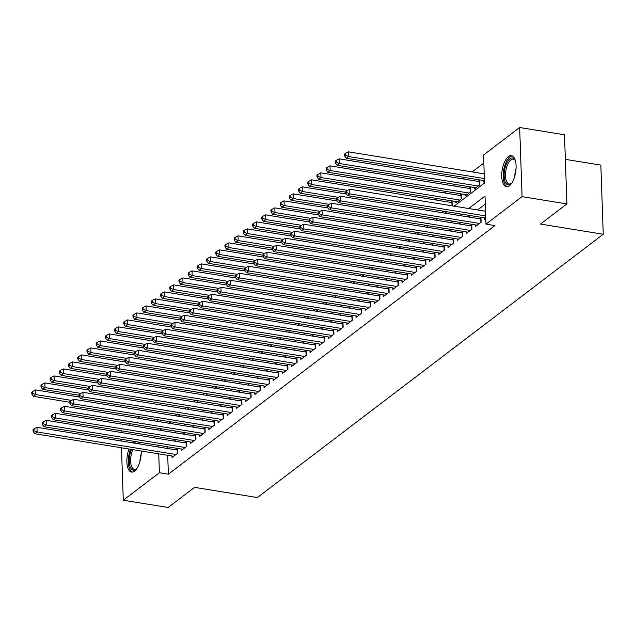 <?xml version="1.0" encoding="UTF-8"?>
<svg xmlns="http://www.w3.org/2000/svg" width="635" height="635" viewBox="0 0 635 635"><rect width="100%" height="100%" fill="white"/><g stroke="black" fill="none" stroke-linecap="round" stroke-linejoin="round"><path stroke-width="0.95" d="M509.413 185.761A15.732 6.826 99.2 0 1 506.389 186.714A15.732 6.826 99.2 0 1 501.785 173.418A15.732 6.826 99.2 0 1 508.397 156.607A15.732 6.826 99.2 0 1 511.429 155.654A15.732 6.826 99.2 0 1 516.025 168.95A15.732 6.826 99.2 0 1 509.413 185.761M141.216 451.001A15.732 6.826 99.2 0 1 134.556 471.114A15.732 6.826 99.2 0 1 131.524 472.067A15.732 6.826 99.2 0 1 128.992 449.016M132.58 442.825A15.732 6.826 99.2 0 1 133.541 441.96A15.732 6.826 99.2 0 1 134.422 441.404M565.356 159.345L600.837 165.108L603.25 234.251L257.365 497.554L194.588 487.362L168.14 507.492L123.293 500.221L121.468 447.794M120.928 432.443L121.269 430.768M128.603 425.188L130.469 423.767M137.803 418.187L139.668 416.766M483.83 163.06L472.186 171.926M464.852 177.506L462.986 178.927M455.652 184.507L453.787 185.936M446.453 191.516L444.587 192.937M437.253 198.517L435.388 199.938M454.128 206.161L484.529 183.023L483.553 154.988L519.66 127.508L522.073 196.652L485.965 224.139L484.989 196.104L468.678 208.526M522.073 196.652L566.92 203.93L564.499 134.779L519.66 127.508M138.478 442.055A15.732 6.826 99.2 0 1 139.779 443.992M484.751 217.9L484.807 219.4L485.775 218.654M475.551 224.909L475.607 226.401L481.124 222.202L480.957 217.527L479.354 218.75M466.352 231.91L466.407 233.402L471.924 229.203L471.765 224.528L470.154 225.758M457.152 238.911L457.208 240.403L462.724 236.204L462.566 231.529L460.954 232.759M447.953 245.912L448.008 247.412L453.525 243.205L453.366 238.538L451.755 239.76M438.753 252.913L438.809 254.413L444.325 250.206L444.167 245.539L442.555 246.761M429.554 259.921L429.609 261.414L435.126 257.215L434.967 252.54L433.356 253.762M420.354 266.922L420.41 268.415L425.926 264.216L425.767 259.54L424.156 260.771M411.162 273.923L411.21 275.415L416.727 271.216L416.568 266.549L414.957 267.772M401.963 280.924L402.011 282.424L407.535 278.217L407.368 273.55L405.757 274.772M392.763 287.933L392.811 289.425L398.335 285.226L398.169 280.551L396.558 281.773M383.564 294.934L383.611 296.426L389.136 292.227L388.969 287.552L387.358 288.782M374.364 301.935L374.412 303.427L379.936 299.228L379.77 294.553L378.158 295.783M365.165 308.935L365.212 310.436L370.737 306.229L370.57 301.562L368.959 302.784M355.965 315.936L356.021 317.436L361.537 313.23L361.371 308.562L359.767 309.785M346.766 322.945L346.821 324.437L352.338 320.238L352.171 315.563L350.568 316.786M337.566 329.946L337.622 331.438L343.138 327.239L342.971 322.564L341.368 323.794M328.366 336.947L328.422 338.439L333.939 334.24L333.78 329.565L332.168 330.795M319.167 343.948L319.222 345.448L324.739 341.241L324.58 336.574L322.969 337.796M309.967 350.957L310.023 352.449L315.539 348.25L315.381 343.575L313.769 344.797M300.768 357.957L300.823 359.45L306.34 355.251L306.181 350.576L304.57 351.806M291.568 364.958L291.624 366.451L297.14 362.252L296.982 357.576L295.37 358.807M282.377 371.959L282.424 373.459L287.941 369.252L287.782 364.585L286.171 365.808M273.177 378.96L273.225 380.46L278.749 376.253L278.582 371.586L276.971 372.808M263.977 385.969L264.025 387.461L269.55 383.262L269.383 378.587L267.772 379.809M254.778 392.97L254.826 394.462L260.35 390.263L260.183 385.588L258.572 386.818M245.578 399.971L245.626 401.463L251.15 397.264L250.984 392.589L249.372 393.819M236.379 406.971L236.426 408.472L241.951 404.265L241.784 399.598L240.173 400.82M227.179 413.98L227.235 415.473L232.751 411.274L232.585 406.598L230.981 407.821M217.98 420.981L218.035 422.473L223.552 418.274L223.385 413.599L221.782 414.83M208.78 427.982L208.836 429.474L214.352 425.275L214.185 420.6L212.582 421.831M199.581 434.983L199.636 436.483L205.153 432.276L204.994 427.609L203.383 428.831M190.381 441.984L190.436 443.484L195.953 439.277L195.794 434.61L194.183 435.832M181.181 448.993L181.237 450.485L186.754 446.286L186.595 441.611L184.983 442.833M452.191 205.851L452.056 201.16L450.445 202.382M455.851 201.533L455.898 203.025L461.423 198.826L461.256 194.151L459.645 195.382M465.05 194.532L465.098 196.024L470.622 191.826L470.456 187.15L468.844 188.373M474.25 187.523L474.297 189.024L479.822 184.825L479.655 180.149L478.044 181.372M166.521 421.124L166.576 422.854M176.22 415.925L176.189 414.195M185.42 408.924L185.388 407.194M194.62 401.923L194.588 400.193M203.819 394.922L203.787 393.192M213.019 387.914L212.987 386.183M222.218 380.913L222.186 379.182M231.418 373.912L231.386 372.181M240.617 366.911L240.586 365.181M249.817 359.91L249.785 358.18M259.017 352.901L258.985 351.171M268.216 345.9L268.184 344.17M277.416 338.899L277.384 337.169M286.615 331.899L286.583 330.168M295.815 324.898L295.775 323.159M305.006 317.889L304.975 316.159M314.206 310.888L314.174 309.158M323.405 303.887L323.374 302.157M332.605 296.886L332.573 295.156M341.805 289.877L341.773 288.147M351.004 282.877L350.972 281.146M360.204 275.876L360.172 274.145M369.403 268.875L369.372 267.144M378.603 261.874L378.571 260.136M387.802 254.865L387.771 253.135M397.002 247.864L396.97 246.134M406.202 240.863L406.17 239.133M415.401 233.863L415.369 232.132M424.601 226.854L424.561 225.123M433.792 219.853L433.761 218.123M442.992 212.852L442.96 211.122M483.449 180.523L483.497 182.023L484.473 181.277M167.711 455.295L168.37 474.186L494.935 225.592L485.965 224.139M485.267 204.176L477.639 209.979M470.313 215.559L468.447 216.98M461.113 222.56L459.248 223.988M451.914 229.568L450.048 230.989M442.714 236.569L440.849 237.99M433.514 243.57L431.649 244.991M424.315 250.571L422.45 251.992M415.115 257.572L413.25 259.001M405.916 264.581L404.05 266.001M396.724 271.582L394.851 273.002M387.525 278.582L385.651 280.003M378.325 285.583L376.452 287.012M369.125 292.592L367.252 294.013M359.926 299.593L358.053 301.014M350.726 306.594L348.853 308.015M341.527 313.595L339.661 315.016M332.327 320.596L330.462 322.024M323.128 327.604L321.262 329.025M313.928 334.605L312.063 336.026M304.729 341.606L302.863 343.027M295.529 348.607L293.664 350.036M286.329 355.616L284.464 357.037M277.13 362.617L275.265 364.038M267.938 369.618L266.065 371.038M258.739 376.618L256.865 378.039M249.539 383.619L247.666 385.048M240.34 390.628L238.466 392.049M231.14 397.629L229.267 399.05M221.94 404.63L220.067 406.051M212.741 411.631L210.876 413.06M203.541 418.64L201.676 420.06M194.342 425.64L192.476 427.061M185.142 432.641L183.277 434.062M175.943 439.642L174.077 441.063M167.41 446.754L167.473 448.493M171.982 455.993L172.037 457.486L177.554 453.287L177.395 448.612L175.784 449.842M121.229 440.984L121.166 439.245M566.92 203.93L540.472 224.068L603.25 234.251M168.37 474.186L159.401 472.734L123.293 500.221M158.44 445.302L158.504 447.032M158.742 453.842L159.401 472.734M461.343 214.106L459.478 215.527M452.144 221.107L450.278 222.528M442.944 228.108L441.079 229.529M433.745 235.109L431.879 236.537M424.545 242.118L422.68 243.538M415.346 249.118L413.48 250.539M406.154 256.119L404.281 257.54M396.954 263.12L395.081 264.541M387.755 270.121L385.882 271.55M378.555 277.13L376.682 278.551M369.356 284.131L367.482 285.552M360.156 291.132L358.283 292.552M350.957 298.132L349.083 299.561M341.757 305.141L339.892 306.562M332.557 312.142L330.692 313.563M323.358 319.143L321.493 320.564M314.158 326.144L312.293 327.565M304.959 333.145L303.093 334.574M295.759 340.154L293.894 341.574M286.56 347.154L284.694 348.575M277.368 354.155L275.495 355.576M268.168 361.156L266.295 362.585M258.969 368.165L257.096 369.586M249.769 375.166L247.896 376.587M240.57 382.167L238.697 383.588M231.37 389.168L229.497 390.588M222.171 396.169L220.297 397.597M212.971 403.177L211.106 404.598M203.772 410.178L201.906 411.599M194.572 417.179L192.707 418.6M185.372 424.18L183.507 425.609M176.173 431.189L174.307 432.61M166.973 438.19L165.108 439.611M159.766 430.244L161.631 428.823M168.966 423.243L170.831 421.823M178.165 416.242L180.03 414.822M187.365 409.242L189.23 407.821M196.556 402.241L198.43 400.812M205.756 395.232L207.629 393.811M214.955 388.231L216.829 386.81M224.155 381.23L226.028 379.809M233.355 374.229L235.228 372.801M242.554 367.22L244.427 365.8M251.754 360.22L253.619 358.799M260.953 353.219L262.819 351.798M270.153 346.218L272.018 344.797M279.352 339.217L281.218 337.788M288.552 332.208L290.417 330.787M297.751 325.207L299.617 323.786M306.951 318.206L308.816 316.786M316.151 311.206L318.016 309.777M325.342 304.197L327.215 302.776M334.542 297.196L336.415 295.775M343.741 290.195L345.615 288.774M352.941 283.194L354.814 281.773M362.14 276.193L364.014 274.764M371.34 269.184L373.213 267.764M380.54 262.184L382.413 260.763M389.739 255.183L391.604 253.762M398.939 248.182L400.804 246.753M408.138 241.173L410.004 239.752M417.338 234.172L419.203 232.751M426.537 227.171L428.403 225.75M435.737 220.17L437.602 218.75M444.937 213.169L446.802 211.741M157.551 419.664L157.607 421.402M157.845 428.212L157.909 429.943M177.34 453.453L177.221 450.072L36.949 427.307L37.108 431.975L175.951 454.509M34.044 430.72L33.972 428.855L33.052 429.554L33.123 431.427L34.044 430.72L37.108 431.975L34.814 433.729L173.649 456.263M36.949 427.307L33.972 428.855M33.123 431.427L34.814 433.729M79.589 397.058L35.639 389.93L35.806 394.597L33.504 396.351L69.874 402.257M71.604 400.407L35.806 394.597L32.734 393.343L32.671 391.477L31.75 392.176L31.813 394.041L32.734 393.343M33.504 396.351L31.813 394.041M32.671 391.477L35.639 389.93M136.93 468.447A13.613 5.905 99.2 0 1 136.382 469.003A13.613 5.905 99.2 0 1 135.922 469.384A13.613 5.905 99.2 0 1 129.723 465.201A13.613 5.905 99.2 0 1 131.445 449.413M132.842 449.644A12.605 5.469 -80.8 0 0 130.683 462.216A12.605 5.469 -80.8 0 0 134.358 469.36A12.605 5.469 -80.8 0 0 136.787 468.598A12.605 5.469 -80.8 0 0 136.803 468.59M136.009 441.658A15.629 6.779 -80.8 0 0 134.977 442.285A15.629 6.779 -80.8 0 0 134.096 443.071M130.477 449.255A15.629 6.779 -80.8 0 0 132.469 472.075M136.366 443.444A13.613 5.905 99.2 0 1 138.859 443.849M511.786 183.094A13.613 5.905 99.2 0 1 511.238 183.65A13.613 5.905 99.2 0 1 505.182 181.816A13.613 5.905 99.2 0 1 506.563 163.473A13.613 5.905 99.2 0 1 515.064 160.091A13.613 5.905 99.2 0 1 515.406 160.79M515.326 160.623A12.605 5.469 -80.8 0 0 513.255 159.115A12.605 5.469 -80.8 0 0 506.714 166.941A12.605 5.469 -80.8 0 0 506.46 181.189A12.605 5.469 -80.8 0 0 509.222 184.007A12.605 5.469 -80.8 0 0 511.659 183.229M512.326 155.948A15.629 6.779 -80.8 0 0 504.563 166.243A15.629 6.779 -80.8 0 0 504.42 183.356A15.629 6.779 -80.8 0 0 507.333 186.714M186.539 446.453L186.42 443.071L46.149 420.306L46.307 424.974L185.142 447.508M43.236 423.72L43.172 421.854L42.251 422.553L42.323 424.418L43.236 423.72L46.307 424.974L44.013 426.728L182.848 449.262M46.149 420.306L43.172 421.854M42.323 424.418L44.013 426.728M195.731 439.452L195.62 436.07L55.348 413.298L55.507 417.973L194.342 440.507M52.435 416.719L52.372 414.845L51.451 415.552L51.522 417.417L52.435 416.719L55.507 417.973L53.213 419.727L192.048 442.254M55.348 413.298L52.372 414.845M51.522 417.417L53.213 419.727M204.93 432.443L204.819 429.062L64.548 406.297L64.706 410.972L203.541 433.507M61.635 409.718L61.571 407.845L60.65 408.543L60.714 410.416L61.635 409.718L64.706 410.972L62.405 412.718L201.247 435.253M64.548 406.297L61.571 407.845M60.714 410.416L62.405 412.718M214.13 425.442L214.011 422.061L73.747 399.296L73.906 403.971L212.741 426.498M70.834 402.709L70.771 400.844L69.85 401.542L69.913 403.416L70.834 402.709L73.906 403.971L71.604 405.717L210.439 428.252M73.747 399.296L70.771 400.844M69.913 403.416L71.604 405.717M88.789 390.057L44.839 382.929L45.006 387.596L42.704 389.35L79.073 395.248M80.804 393.406L45.006 387.596L41.934 386.342L41.87 384.477L40.95 385.175L41.013 387.04L41.934 386.342M42.704 389.35L41.013 387.04M41.87 384.477L44.839 382.929M97.988 383.056L54.038 375.92L54.205 380.595L51.903 382.341L88.273 388.247M90.003 386.405L54.205 380.595L51.133 379.341L51.07 377.468L50.149 378.174L50.213 380.04L51.133 379.341M51.903 382.341L50.213 380.04M51.07 377.468L54.038 375.92M107.188 376.055L63.238 368.919L63.405 373.594L61.103 375.341L97.472 381.246M99.203 379.405L63.405 373.594L60.333 372.34L60.269 370.467L59.349 371.165L59.412 373.039L60.333 372.34M61.103 375.341L59.412 373.039M60.269 370.467L63.238 368.919M116.388 369.054L72.438 361.918L72.604 366.585L70.302 368.34L106.672 374.245M108.402 372.396L72.604 366.585L69.532 365.331L69.469 363.466L68.548 364.165L68.612 366.038L69.532 365.331M70.302 368.34L68.612 366.038M69.469 363.466L72.438 361.918M223.329 418.441L223.21 415.06L82.947 392.295L83.106 396.962L221.94 419.497M80.034 395.708L79.97 393.843L79.05 394.541L79.113 396.407L80.034 395.708L83.106 396.962L80.804 398.716L219.639 421.251M82.947 392.295L79.97 393.843M79.113 396.407L80.804 398.716M125.587 362.045L81.637 354.917L81.804 359.585L79.502 361.339L115.872 367.236M117.602 365.395L81.804 359.585L78.732 358.33L78.669 356.465L77.748 357.164L77.811 359.029L78.732 358.33M79.502 361.339L77.811 359.029M78.669 356.465L81.637 354.917M232.529 411.44L232.41 408.059L92.138 385.294L92.305 389.961L231.14 412.496M89.233 388.707L89.17 386.842L88.249 387.541L88.313 389.406L89.233 388.707L92.305 389.961L90.003 391.716L228.838 414.242M92.138 385.294L89.17 386.842M88.313 389.406L90.003 391.716M134.787 355.044L90.837 347.909L91.003 352.584L88.702 354.338L125.071 360.235M126.802 358.394L91.003 352.584L87.932 351.33L87.86 349.456L86.947 350.163L87.011 352.028L87.932 351.33M88.702 354.338L87.011 352.028M87.86 349.456L90.837 347.909M241.729 404.431L241.61 401.05L101.338 378.285L101.505 382.961L240.34 405.495M98.433 381.706L98.369 379.833L97.449 380.54L97.512 382.405L98.433 381.706L101.505 382.961L99.203 384.707L238.038 407.241M101.338 378.285L98.369 379.833M97.512 382.405L99.203 384.707M143.986 348.043L100.036 340.908L100.195 345.583L97.901 347.329L134.271 353.235M136.001 351.393L100.195 345.583L97.131 344.329L97.06 342.455L96.147 343.154L96.21 345.027L97.131 344.329M97.901 347.329L96.21 345.027M97.06 342.455L100.036 340.908M250.928 397.431L250.809 394.049L110.538 371.284L110.704 375.96L249.539 398.486M107.632 374.706L107.569 372.832L106.648 373.531L106.712 375.404L107.632 374.706L110.704 375.96L108.402 377.706L247.237 400.24M110.538 371.284L107.569 372.832M106.712 375.404L108.402 377.706M153.186 341.043L109.236 333.907L109.395 338.582L107.101 340.328L143.47 346.234M145.193 344.392L109.395 338.582L106.331 337.328L106.259 335.455L105.339 336.153L105.41 338.026L106.331 337.328M107.101 340.328L105.41 338.026M106.259 335.455L109.236 333.907M260.128 390.43L260.009 387.048L119.737 364.284L119.904 368.951L258.739 391.485M116.832 367.697L116.769 365.831L115.848 366.53L115.911 368.403L116.832 367.697L119.904 368.951L117.602 370.705L256.437 393.24M119.737 364.284L116.769 365.831M115.911 368.403L117.602 370.705M269.327 383.429L269.208 380.048L128.937 357.283L129.103 361.95L267.938 384.485M126.032 360.696L125.968 358.831L125.047 359.529L125.111 361.394L126.032 360.696L129.103 361.95L126.802 363.704L265.636 386.239M128.937 357.283L125.968 358.831M125.111 361.394L126.802 363.704M278.527 376.428L278.408 373.047L138.136 350.274L138.303 354.949L277.138 377.484M135.231 353.695L135.168 351.822L134.247 352.528L134.31 354.394L135.231 353.695L138.303 354.949L136.001 356.703L274.836 379.23M138.136 350.274L135.168 351.822M134.31 354.394L136.001 356.703M287.726 369.419L287.607 366.038L147.336 343.273L147.503 347.948L286.337 370.483M144.431 346.694L144.359 344.821L143.446 345.519L143.51 347.393L144.431 346.694L147.503 347.948L145.201 349.695L284.035 372.229M147.336 343.273L144.359 344.821M143.51 347.393L145.201 349.695M296.926 362.418L296.807 359.037L156.535 336.272L156.702 340.947L295.537 363.474M153.63 339.685L153.559 337.82L152.646 338.519L152.71 340.392L153.63 339.685L156.702 340.947L154.4 342.694L293.235 365.228M156.535 336.272L153.559 337.82M152.71 340.392L154.4 342.694M306.126 355.417L306.006 352.036L165.735 329.271L165.894 333.939L304.736 356.473M162.83 332.684L162.758 330.819L161.838 331.518L161.909 333.383L162.83 332.684L165.894 333.939L163.6 335.693L302.435 358.227M165.735 329.271L162.758 330.819M161.909 333.383L163.6 335.693M315.325 348.417L315.206 345.035L174.935 322.27L175.093 326.938L313.928 349.472M172.029 325.684L171.958 323.818L171.037 324.517L171.109 326.382L172.029 325.684L175.093 326.938L172.799 328.692L311.634 351.226M174.935 322.27L171.958 323.818M171.109 326.382L172.799 328.692M324.517 341.408L324.406 338.026L184.134 315.262L184.293 319.937L323.128 342.471M181.221 318.683L181.158 316.809L180.237 317.516L180.308 319.381L181.221 318.683L184.293 319.937L181.999 321.683L320.834 344.218M184.134 315.262L181.158 316.809M180.308 319.381L181.999 321.683M333.716 334.407L333.605 331.026L193.334 308.261L193.492 312.936L332.327 335.47M190.421 311.682L190.357 309.809L189.436 310.507L189.5 312.38L190.421 311.682L193.492 312.936L191.191 314.682L330.033 337.217M193.334 308.261L190.357 309.809M189.5 312.38L191.191 314.682M342.916 327.406L342.797 324.025L202.533 301.26L202.692 305.935L341.527 328.462M199.62 304.673L199.557 302.808L198.636 303.506L198.699 305.379L199.62 304.673L202.692 305.935L200.39 307.681L339.233 330.216M202.533 301.26L199.557 302.808M198.699 305.379L200.39 307.681M352.115 320.405L351.996 317.024L211.733 294.259L211.892 298.926L350.726 321.461M208.82 297.672L208.756 295.807L207.835 296.505L207.899 298.371L208.82 297.672L211.892 298.926L209.59 300.68L348.424 323.215M211.733 294.259L208.756 295.807M207.899 298.371L209.59 300.68M361.315 313.404L361.196 310.023L220.924 287.25L221.091 291.925L359.926 314.46M218.019 290.671L217.956 288.806L217.035 289.504L217.099 291.37L218.019 290.671L221.091 291.925L218.789 293.68L357.624 316.206M220.924 287.25L217.956 288.806M217.099 291.37L218.789 293.68M162.385 334.034L118.435 326.906L118.594 331.573L116.3 333.327L152.67 339.233M154.392 337.383L118.594 331.573L115.522 330.319L115.459 328.454L114.538 329.152L114.61 331.026L115.522 330.319M116.3 333.327L114.61 331.026M115.459 328.454L118.435 326.906M171.585 327.033L127.635 319.905L127.794 324.572L125.5 326.327L161.869 332.224M163.592 330.383L127.794 324.572L124.722 323.318L124.658 321.453L123.738 322.151L123.809 324.017L124.722 323.318M125.5 326.327L123.809 324.017M124.658 321.453L127.635 319.905M180.784 320.032L136.835 312.896L136.993 317.571L134.691 319.326L171.069 325.223M172.791 323.382L136.993 317.571L133.921 316.317L133.858 314.444L132.937 315.151L133.001 317.016L133.921 316.317M134.691 319.326L133.001 317.016M133.858 314.444L136.835 312.896M189.984 313.031L146.034 305.895L146.193 310.571L143.891 312.317L180.261 318.222M181.991 316.381L146.193 310.571L143.121 309.316L143.058 307.443L142.137 308.142L142.2 310.015L143.121 309.316M143.891 312.317L142.2 310.015M143.058 307.443L146.034 305.895M199.176 306.03L155.234 298.894L155.392 303.57L153.091 305.316L189.46 311.221M191.191 309.372L155.392 303.57L152.321 302.308L152.257 300.442L151.336 301.141L151.4 303.014L152.321 302.308M153.091 305.316L151.4 303.014M152.257 300.442L155.234 298.894M208.375 299.022L164.425 291.894L164.592 296.561L162.29 298.315L198.66 304.221M200.39 302.371L164.592 296.561L161.52 295.307L161.457 293.441L160.536 294.14L160.599 296.005L161.52 295.307M162.29 298.315L160.599 296.005M161.457 293.441L164.425 291.894M217.575 292.021L173.625 284.885L173.792 289.56L171.49 291.314L207.859 297.212M209.59 295.37L173.792 289.56L170.72 288.306L170.656 286.441L169.736 287.139L169.799 289.004L170.72 288.306M171.49 291.314L169.799 289.004M170.656 286.441L173.625 284.885M226.774 285.02L182.824 277.884L182.991 282.559L180.689 284.305L217.059 290.211M218.789 288.369L182.991 282.559L179.919 281.305L179.856 279.432L178.935 280.138L178.999 282.003L179.919 281.305M180.689 284.305L178.999 282.003M179.856 279.432L182.824 277.884M235.974 278.019L192.024 270.883L192.191 275.558L189.889 277.305L226.258 283.21M227.989 281.368L192.191 275.558L189.119 274.304L189.055 272.431L188.135 273.129L188.198 275.003L189.119 274.304M189.889 277.305L188.198 275.003M189.055 272.431L192.024 270.883M245.173 271.01L201.224 263.882L201.39 268.549L199.088 270.304L235.458 276.209M237.188 274.36L201.39 268.549L198.318 267.295L198.255 265.43L197.334 266.128L197.398 268.002L198.318 267.295M199.088 270.304L197.398 268.002M198.255 265.43L201.224 263.882M254.373 264.009L210.423 256.881L210.59 261.549L208.288 263.303L244.658 269.2M246.388 267.359L210.59 261.549L207.518 260.294L207.454 258.429L206.534 259.128L206.597 260.993L207.518 260.294M208.288 263.303L206.597 260.993M207.454 258.429L210.423 256.881M263.573 257.008L219.623 249.873L219.789 254.548L217.487 256.302L253.857 262.199M255.587 260.358L219.789 254.548L216.718 253.294L216.646 251.42L215.733 252.127L215.797 253.992L216.718 253.294M217.487 256.302L215.797 253.992M216.646 251.42L219.623 249.873M370.515 306.395L370.395 303.014L230.124 280.249L230.291 284.924L369.125 307.459M227.219 283.67L227.155 281.797L226.235 282.504L226.298 284.369L227.219 283.67L230.291 284.924L227.989 286.671L366.824 309.205M230.124 280.249L227.155 281.797M226.298 284.369L227.989 286.671M379.714 299.395L379.595 296.013L239.324 273.248L239.49 277.924L378.325 300.45M236.418 276.669L236.355 274.796L235.434 275.495L235.498 277.368L236.418 276.669L239.49 277.924L237.188 279.67L376.023 302.204M239.324 273.248L236.355 274.796M235.498 277.368L237.188 279.67M388.914 292.394L388.795 289.012L248.523 266.248L248.69 270.915L387.525 293.449M245.618 269.661L245.554 267.795L244.634 268.494L244.697 270.367L245.618 269.661L248.69 270.915L246.388 272.669L385.223 295.204M248.523 266.248L245.554 267.795M244.697 270.367L246.388 272.669M398.113 285.393L397.994 282.011L257.723 259.247L257.889 263.914L396.724 286.448M254.818 262.66L254.754 260.794L253.833 261.493L253.897 263.358L254.818 262.66L257.889 263.914L255.587 265.668L394.422 288.203M257.723 259.247L254.754 260.794M253.897 263.358L255.587 265.668M272.772 250.007L228.822 242.872L228.981 247.547L226.687 249.293L263.057 255.199M264.787 253.357L228.981 247.547L225.917 246.293L225.846 244.419L224.933 245.118L224.996 246.991L225.917 246.293M226.687 249.293L224.996 246.991M225.846 244.419L228.822 242.872M281.972 243.007L238.022 235.871L238.181 240.546L235.887 242.292L272.256 248.198M273.979 246.356L238.181 240.546L235.117 239.284L235.045 237.419L234.124 238.117L234.196 239.99L235.117 239.284M235.887 242.292L234.196 239.99M235.045 237.419L238.022 235.871M291.171 235.998L247.221 228.87L247.38 233.537L245.086 235.291L281.456 241.197M283.178 239.347L247.38 233.537L244.308 232.283L244.245 230.418L243.324 231.116L243.395 232.981L244.308 232.283M245.086 235.291L243.395 232.981M244.245 230.418L247.221 228.87M300.371 228.997L256.421 221.861L256.58 226.536L254.286 228.29L290.655 234.188M292.378 232.347L256.58 226.536L253.508 225.282L253.444 223.417L252.524 224.115L252.595 225.981L253.508 225.282M254.286 228.29L252.595 225.981M253.444 223.417L256.421 221.861M407.313 278.384L407.194 275.003L266.922 252.238L267.089 256.913L405.924 279.448M264.017 255.659L263.954 253.786L263.033 254.492L263.096 256.357L264.017 255.659L267.089 256.913L264.787 258.667L403.622 281.194M266.922 252.238L263.954 253.786M263.096 256.357L264.787 258.667M309.57 221.996L265.62 214.86L265.779 219.535L263.477 221.282L299.855 227.187M301.577 225.346L265.779 219.535L262.707 218.281L262.644 216.408L261.723 217.114L261.787 218.98L262.707 218.281M263.477 221.282L261.787 218.98M262.644 216.408L265.62 214.86M416.512 271.383L416.393 268.002L276.122 245.237L276.288 249.912L415.123 272.447M273.217 248.658L273.153 246.785L272.232 247.483L272.296 249.357L273.217 248.658L276.288 249.912L273.987 251.658L412.821 274.193M276.122 245.237L273.153 246.785M272.296 249.357L273.987 251.658M318.77 214.995L274.82 207.859L274.979 212.534L272.677 214.281L309.047 220.186M310.777 218.345L274.979 212.534L271.907 211.28L271.844 209.407L270.923 210.106L270.986 211.979L271.907 211.28M272.677 214.281L270.986 211.979M271.844 209.407L274.82 207.859M425.712 264.382L425.593 261.001L285.321 238.236L285.488 242.911L424.323 265.438M282.416 241.649L282.345 239.784L281.432 240.482L281.495 242.356L282.416 241.649L285.488 242.911L283.186 244.658L422.021 267.192M285.321 238.236L282.345 239.784M281.495 242.356L283.186 244.658M327.962 207.986L284.02 200.858L284.178 205.526L281.876 207.28L318.246 213.185M319.976 211.336L284.178 205.526L281.107 204.272L281.043 202.406L280.122 203.105L280.186 204.978L281.107 204.272M281.876 207.28L280.186 204.978M281.043 202.406L284.02 200.858M434.911 257.381L434.792 254L294.521 231.235L294.68 235.902L433.522 258.437M291.616 234.648L291.544 232.783L290.624 233.482L290.695 235.347L291.616 234.648L294.68 235.902L292.386 237.657L431.221 260.191M294.521 231.235L291.544 232.783M290.695 235.347L292.386 237.657M337.161 200.985L293.211 193.858L293.378 198.525L291.076 200.279L327.446 206.177M329.176 204.335L293.378 198.525L290.306 197.271L290.243 195.405L289.322 196.104L289.385 197.969L290.306 197.271M291.076 200.279L289.385 197.969M290.243 195.405L293.211 193.858M444.111 250.38L443.992 246.999L303.72 224.226L303.879 228.902L442.714 251.436M300.815 227.648L300.744 225.782L299.823 226.481L299.895 228.346L300.815 227.648L303.879 228.902L301.585 230.656L440.42 253.182M303.72 224.226L300.744 225.782M299.895 228.346L301.585 230.656M346.361 193.985L302.411 186.849L302.577 191.524L300.276 193.278L336.645 199.176M338.376 197.334L302.577 191.524L299.506 190.27L299.442 188.397L298.521 189.103L298.585 190.968L299.506 190.27M300.276 193.278L298.585 190.968M299.442 188.397L302.411 186.849M453.311 243.372L453.192 239.99L312.92 217.226L313.079 221.901L451.914 244.435M310.007 220.647L309.943 218.773L309.023 219.48L309.094 221.345L310.007 220.647L313.079 221.901L310.785 223.647L449.62 246.182M312.92 217.226L309.943 218.773M309.094 221.345L310.785 223.647M452.112 202.644A2.016 0.754 -2 0 1 451.882 202.613L311.61 179.848L311.777 184.523L309.475 186.269L345.845 192.175M347.575 190.333L311.777 184.523L308.705 183.269L308.642 181.396L307.721 182.094L307.784 183.967L308.705 183.269M309.475 186.269L307.784 183.967M308.642 181.396L311.61 179.848M462.502 236.371L462.391 232.989L322.12 210.225L322.278 214.9L461.113 237.427M319.207 213.646L319.143 211.773L318.222 212.471L318.286 214.344L319.207 213.646L322.278 214.9L319.984 216.646L458.819 239.181M322.12 210.225L319.143 211.773M318.286 214.344L319.984 216.646M461.312 195.643A2.016 0.754 -2 0 1 461.081 195.612L320.81 172.847L320.977 177.522L318.675 179.268L457.51 201.803M459.811 200.049L320.977 177.522L317.905 176.26L317.841 174.395L316.921 175.093L316.984 176.967L317.905 176.26M318.675 179.268L316.984 176.967M317.841 174.395L320.81 172.847M471.702 229.37L471.583 225.989L331.319 203.224L331.478 207.891L470.313 230.426M328.406 206.637L328.343 204.772L327.422 205.47L327.485 207.343L328.406 206.637L331.478 207.891L329.176 209.645L468.019 232.18M331.319 203.224L328.343 204.772M327.485 207.343L329.176 209.645M470.511 188.643A2.016 0.754 -2 0 1 470.281 188.611L330.01 165.846L330.176 170.513L327.874 172.268L466.709 194.802M469.011 193.048L330.176 170.513L327.104 169.259L327.041 167.394L326.12 168.092L326.184 169.958L327.104 169.259M327.874 172.268L326.184 169.958M327.041 167.394L330.01 165.846M480.901 222.369L480.782 218.988L340.519 196.223L340.677 200.89L479.512 223.425M337.606 199.636L337.542 197.771L336.621 198.469L336.685 200.335L337.606 199.636L340.677 200.89L338.376 202.644L477.21 225.179M340.519 196.223L337.542 197.771M336.685 200.335L338.376 202.644M479.711 181.634A2.016 0.754 -2 0 1 479.481 181.61L339.209 158.837L339.376 163.512L337.074 165.267L475.909 187.793M478.211 186.047L339.376 163.512L336.304 162.258L336.24 160.393L335.32 161.092L335.383 162.957L336.304 162.258M337.074 165.267L335.383 162.957M336.24 160.393L339.209 158.837M485.513 211.257L349.71 189.214L349.877 193.889L485.68 215.932M346.805 192.635L346.742 190.762L345.821 191.468L345.884 193.334L346.805 192.635L349.877 193.889L347.575 195.643L485.751 218.067M349.71 189.214L346.742 190.762M345.884 193.334L347.575 195.643M484.211 173.879L348.409 151.836L348.575 156.512L346.273 158.258L484.449 180.689M484.378 178.554L348.575 156.512L345.503 155.257L345.432 153.384L344.519 154.091L344.583 155.956L345.503 155.257M346.273 158.258L344.583 155.956M345.432 153.384L348.409 151.836M175.966 414.163L176.022 415.893M139.97 461.383A12.605 5.469 99.2 0 1 141.192 453.819M514.826 176.022A12.605 5.469 99.2 0 1 516.057 168.458M185.166 407.154L185.222 408.892M194.366 400.153L194.421 401.891M203.565 393.152L203.621 394.891M212.757 386.151L212.82 387.882M221.956 379.151L222.02 380.881M231.156 372.142L231.219 373.88M240.355 365.141L240.419 366.879M249.555 358.14L249.619 359.878M258.755 351.139L258.818 352.869M267.954 344.13L268.018 345.869M277.154 337.129L277.217 338.868M286.353 330.129L286.417 331.867M295.553 323.128L295.608 324.858M304.752 316.127L304.808 317.857M313.952 309.118L314.007 310.856M323.151 302.117L323.207 303.855M332.351 295.116L332.407 296.855M341.543 288.115L341.606 289.846M350.742 281.107L350.806 282.845M359.942 274.106L360.005 275.844M369.141 267.105L369.205 268.843M378.341 260.104L378.404 261.834M387.541 253.103L387.604 254.833M396.74 246.094L396.804 247.833M405.94 239.093L406.003 240.832M415.139 232.092L415.203 233.831M424.339 225.092L424.394 226.822M433.538 218.083L433.594 219.821M442.738 211.082L442.793 212.82M451.882 202.613L451.993 205.819M461.081 195.612L461.2 198.993M470.281 188.611L470.4 191.992M479.481 181.61L479.6 184.991"/></g></svg>
